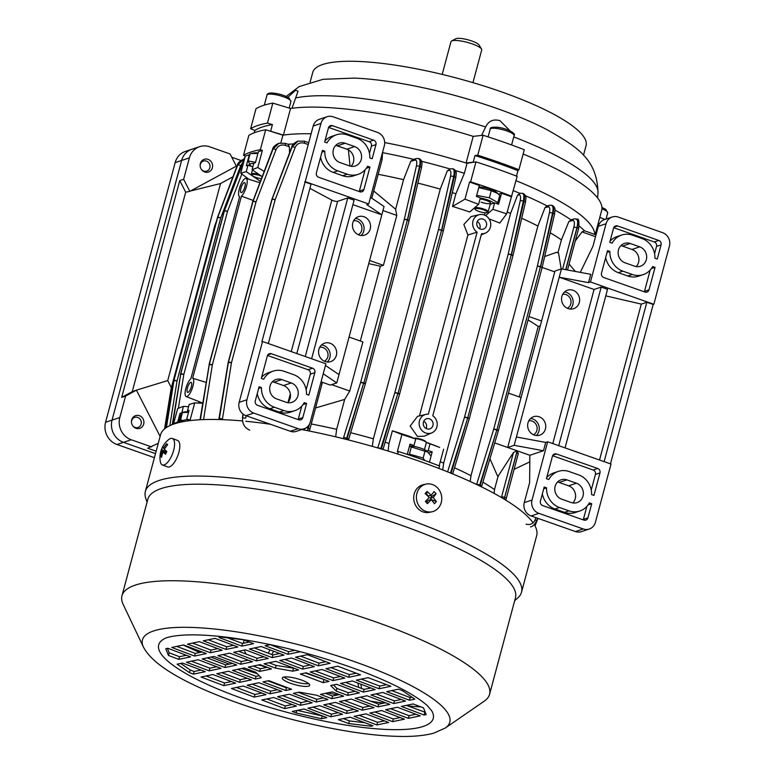 <?xml version="1.0" encoding="UTF-8"?>
<svg xmlns="http://www.w3.org/2000/svg" width="775" height="775" viewBox="0 0 775 775"><rect width="100%" height="100%" fill="white"/><g stroke="black" fill="none" stroke-linecap="round" stroke-linejoin="round"><path stroke-width="1.16" d="M484.104 212.67A6.365 1.434 -165 0 0 487.078 212.553A6.365 1.434 -165 0 0 485.073 210.471A6.365 1.434 -165 0 0 478.252 208.582A6.365 1.434 -165 0 0 475.114 209.347A6.365 1.434 -165 0 0 484.104 212.67M475.114 209.347L474.62 208.533A7.072 1.589 15 0 1 474.523 208.126A7.072 1.589 15 0 1 478.107 207.69A7.072 1.589 15 0 1 485.043 209.512A7.072 1.589 15 0 1 488.192 211.788A7.072 1.589 15 0 1 487.911 212.098L487.078 212.553M187.434 388.004A5.309 1.666 -70.6 0 0 187.618 392.353A5.309 1.666 -70.6 0 0 191.318 386.706A5.309 1.666 -70.6 0 0 191.134 382.346A5.309 1.666 -70.6 0 0 187.434 388.004M240.947 188.257A5.309 1.666 -70.6 0 0 241.132 192.617A5.309 1.666 -70.6 0 0 244.842 186.969A5.309 1.666 -70.6 0 0 244.658 182.609A5.309 1.666 -70.6 0 0 240.947 188.257M423.431 422.162A5.309 4.892 71.6 0 0 429.863 428.866A5.309 4.892 71.6 0 0 431.549 420.157A5.309 4.892 71.6 0 0 423.431 422.162M426.143 428.517A5.309 4.892 71.6 0 0 423.741 421.309M476.954 222.425A5.309 4.892 71.6 0 0 483.377 229.129A5.309 4.892 71.6 0 0 485.063 220.42A5.309 4.892 71.6 0 0 476.954 222.425M479.667 228.78A5.309 4.892 71.6 0 0 477.264 221.572M253.173 200.434L241.432 196.162A9.726 3.052 -70.6 0 0 246.498 186.291A9.726 3.052 -70.6 0 0 246.092 178.424A9.726 3.052 -70.6 0 0 240.027 186.572A9.726 3.052 -70.6 0 0 239.62 196.773L190.844 378.801A9.726 3.052 -70.6 0 0 185.806 388.575A9.726 3.052 -70.6 0 0 186.116 396.519A9.726 3.052 -70.6 0 0 186.92 396.509A9.726 3.052 -70.6 0 0 192.597 387.345A9.726 3.052 -70.6 0 0 192.655 378.2L206.131 382.424M425.727 432.993A9.726 8.971 71.6 0 0 431.956 432.789A9.726 8.971 71.6 0 0 437.226 424.787A9.726 8.971 71.6 0 0 432.77 415.758L481.546 233.73A9.726 8.971 71.6 0 0 485.479 233.052A9.726 8.971 71.6 0 0 490.217 221.253A9.726 8.971 71.6 0 0 479.347 214.665A9.726 8.971 71.6 0 0 472.731 222.338A9.726 8.971 71.6 0 0 477.109 232.171L428.333 414.199A9.726 8.971 71.6 0 0 425.824 414.402A9.726 8.971 71.6 0 0 419.13 423.315A9.726 8.971 71.6 0 0 425.727 432.993M425.824 414.402L417.512 416.359L410.188 426.008L417.434 436.412L424.109 436.228L431.956 432.789M567.358 308.256A7.43 6.849 71.6 0 0 570.778 303.926A7.43 6.849 71.6 0 0 562.698 294.306M533.462 434.765A7.43 6.849 71.6 0 0 536.881 430.425A7.43 6.849 71.6 0 0 528.812 420.806M324.376 361.228A7.43 6.849 71.6 0 0 327.796 356.897A7.43 6.849 71.6 0 0 319.726 347.278M358.273 234.728A7.43 6.849 71.6 0 0 361.692 230.388A7.43 6.849 71.6 0 0 353.623 220.768M171.246 425L171.246 425.01A190.999 42.945 15 0 1 178.424 421.745A190.999 42.945 15 0 1 188.093 419.372L187.676 420.912M504.292 499.226L504.816 497.472A2.48 0.552 15 0 1 506.298 498.412L518.378 453.336L518.058 454.121L517.303 450.866L529.868 455.283L507.693 447.485L514.174 445.325L543.478 450.75L545.707 442.418L547.654 441.779L611.01 464.06L595.394 522.311A10.608 9.784 71.6 0 1 589.252 529.034A10.608 9.784 71.6 0 1 583.217 528.957L538.867 513.36L531.098 515.956A10.608 9.784 -108.4 0 1 524.268 502.626L532.038 500.03L547.654 441.779M554.745 271.88L542.132 267.433M541.589 320.986L528.976 316.549M521.071 397.546L508.468 393.119M494.712 442.922L517.148 450.808L513.486 452.474L498.073 476.257L494.508 489.577A167.119 37.578 -165 0 0 482.883 482.195M528.066 319.949A167.119 37.578 15 0 1 538.218 326.449L519.327 396.936M538.218 326.449L540.272 325.897M544.68 256.525L556.537 252.321L558.542 253.028L561.178 268.983M562.621 269.109L573.829 227.278C574.856 222.716 574.44 220.458 572.599 220.507L568.869 221.514L561.41 239.901L557.942 252.815M561.41 239.901A167.119 37.578 -165 0 0 550.221 232.781M368.735 263.645A167.119 37.578 15 0 1 380.37 266.222L360.327 341.01M331.613 384.652L349.738 391.026L344.672 399.425L336.66 429.34A167.119 37.578 -165 0 0 311.269 423.983M344.672 399.425L315.561 407.96M290.334 393.874L288.067 402.312M321.79 384.323L322.168 382.23M262.212 176.642L252.078 169.706L253.812 163.225L255.44 162.692L258.375 151.706L262.376 150.369L260.342 149.73L265.699 129.754A190.999 42.945 15 0 0 248.852 135.373L243.495 155.349L245.317 156.066L240.715 173.203L248.969 179.325M262.376 150.369L257.784 167.516L264.178 171.459M265.699 129.754L282.904 135.179L280.85 142.842M240.715 173.203L246.247 171.653L247.99 165.172L252.834 166.877M246.247 171.653L260.419 181.35M247.99 165.172L246.363 165.714L249.308 154.729L249.782 154.893M252.078 169.706L257.784 167.516M475.966 161.878L470.619 181.854L469.563 182.018L464.971 199.165L452.493 206.421L455.884 193.769L464.37 173.29L467.044 163.302L475.966 161.878A190.999 42.945 15 0 1 517.148 176.361L506.685 213.842L499.778 223.055A167.119 37.578 15 0 0 489.093 218.908M490.197 204.319L494.605 202.847L492.871 209.328L506.685 213.842M485.102 212.767L484.482 215.062M485.605 215.595L492.871 209.328M464.971 199.165L478.611 204.319L480.345 197.838L476.392 196.443L479.338 185.458L469.563 182.018M478.611 204.319L469.708 211.992A167.119 37.578 15 0 0 452.493 206.421M498.635 194.215L501.512 193.256L498.567 204.242L494.605 202.847M455.884 193.769A167.119 37.578 -165 0 0 452.29 192.665M464.37 173.29A173.309 38.973 -165 0 0 455.623 170.616M467.044 163.302A173.309 38.973 -165 0 0 384.691 142.581A173.309 38.973 15 0 1 466.085 163.002L473.205 162.188L474.998 155.533L477.749 155.223A190.999 42.945 15 0 1 518.93 169.706L517.942 170.645L516.479 176.099M272.829 103.123A190.999 42.945 -165 0 0 255.983 108.742L250.635 128.718A190.999 42.945 15 0 1 267.482 123.099L272.829 103.123L290.548 108.471L283.418 135.102A173.309 38.973 15 0 1 311.114 133.804A173.309 38.973 -165 0 0 282.904 135.179M293.657 143.917A173.309 38.973 -165 0 0 288.029 144.276M413.598 159.35A173.309 38.973 -165 0 0 382.656 152.685M449.965 168.95A173.309 38.973 -165 0 0 421.794 161.345M202.711 403.291L194.719 402.874L190.127 420.021L188.093 419.372M199.127 401.634L198.739 403.077M438.892 468.42L439.551 465.988A190.999 42.945 15 0 0 398.369 451.496L397.313 451.67L401.905 434.523L392.373 430.793L388.982 443.445A167.119 37.578 -165 0 0 385.146 442.263M398.369 451.496L397.691 454.005M412.174 446.119L413.986 445.509L415.72 439.028L409.588 436.373A167.119 37.578 -165 0 0 392.373 430.793M426.182 442.399L439.657 447.427A167.119 37.578 -165 0 0 426.066 442.196M521.585 193.314C523.784 193.149 524.375 195.736 523.357 201.074L511.287 254.607A2.48 0.785 -167.3 0 0 508.148 254.355L520.219 200.832C520.984 196.734 520.509 194.738 518.785 194.854L517.555 195.184L510.589 213.435L443.688 463.111A167.119 37.578 -165 0 0 440.268 461.697M510.589 213.435A167.119 37.578 -165 0 0 507.17 212.021M479.347 214.665L471.026 216.622L463.857 224.498L467.926 234.99L419.449 415.904M443.688 463.111L442.699 469.892M388.982 443.445L388.12 451.021M595.52 236.714L582.025 231.89L575.283 240.996M582.025 231.89L584.495 230.843M584.379 230.727A173.309 38.973 -165 0 0 579.148 225.961M519.889 193.372A173.309 38.973 -165 0 0 513.321 190.66M517.555 195.184L520.316 193.256A2.48 2.248 74.9 0 0 518.785 194.854M451.932 168.824C454.121 168.65 454.702 171.227 453.685 176.574L441.605 230.097A2.48 0.785 -167.3 0 0 438.456 229.846L450.537 176.322C451.312 172.224 450.847 170.238 449.122 170.355L447.291 170.858L440.268 189.129A167.119 37.578 -165 0 0 417.861 183.113M447.291 170.858L450.653 168.766A2.48 2.248 74.7 0 0 449.122 170.355M440.268 189.129L373.376 438.805A167.119 37.578 -165 0 0 350.668 432.712M373.376 438.805L372.291 446.361M550.851 205.336C553.021 205.152 553.592 207.739 552.575 213.077L540.466 266.59A2.48 0.794 -167.3 0 0 537.317 266.348L549.417 212.834C550.202 208.737 549.737 206.751 548.041 206.877L544.98 207.729L537.898 226.029A167.119 37.578 -165 0 0 521.711 218.259M544.98 207.729L546.569 206.111L549.562 205.278A2.48 2.257 74.4 0 0 548.041 206.877M547.169 205.947A173.309 38.973 -165 0 0 525.615 195.813M537.898 226.029L470.997 475.705A167.119 37.578 -165 0 0 454.508 467.8M470.997 475.705L470.192 481.498M289.521 152.956L289.375 146.737L285.229 145.322C281.005 144.295 277.944 145.739 276.026 149.662L255.992 201.975A2.48 0.63 -159 0 0 253.028 201.287L273.062 148.974L278.923 143.268L285.026 143.327A2.48 0.688 -71.2 0 1 285.2 143.307L288.193 144.324L289.375 146.737M417.851 158.565C420.011 158.371 420.573 160.948 419.546 166.296L407.418 219.8A2.48 0.794 -167.2 0 0 404.269 219.557L416.398 166.044C417.173 161.956 416.727 159.97 415.042 160.105L410.75 161.316L403.562 179.664A167.119 37.578 -165 0 0 378.171 174.317M410.75 161.316L412.775 159.582L416.553 158.507A2.48 2.257 74.1 0 0 415.042 160.105M373.705 190.96L395.628 209.26L396.79 215.421L382.966 210.548M403.562 179.664L395.628 209.26M336.66 429.34L335.662 436.829M568.869 221.514L571.311 220.081M570.884 219.79A173.309 38.973 -165 0 0 555.074 210.141M498.073 476.257A167.119 37.578 -165 0 0 497.434 475.811L489.945 458.722M494.508 489.577L494.062 493.355M350.019 166.073L348.382 149.866M594.803 234.457A173.309 38.973 -165 0 0 515.995 180.682A173.309 38.973 15 0 1 594.803 234.457M349.07 337.057L362.903 341.92L349.738 391.026M369.578 260.487L383.412 265.35L396.79 215.421M380.37 266.222L383.412 265.35M307.646 430.697L309.506 424.09M309.167 424.69L307.462 430.658M517.148 450.808L504.147 499.139M530.807 526.758L530.507 526.864C532.386 526.787 534.372 524.849 536.465 521.042L537.54 518.223M479.919 486.08L496.833 430.009L479.425 485.847M451.098 473.263L467.693 418.025L450.488 473.012M381.358 448.987L397.827 393.458L380.719 448.802M346.812 439.551L363.649 383.16L346.28 439.415M249.734 430.135C244.542 427.8 242.168 423.712 242.614 417.89L243.205 414.179M228.218 362.555A2.48 0.552 15 0 1 228.189 362.409A2.48 2.48 0 0 0 228.131 362.652L219.025 419.546M219.228 419.556L228.363 362.497L231.473 362.7L222.357 419.653M565.847 269.7L577.075 227.821C578.45 221.892 578.121 219.015 576.087 219.209M575.399 218.967C577.753 218.889 578.257 221.824 576.91 227.773L577.075 227.821A2.48 0.552 15 0 1 578.557 228.77C579.371 221.524 578.809 218.327 576.881 219.17L576.271 218.957M242.546 162.905L240.715 165.676L220.691 217.978A2.48 0.63 -159 0 0 217.717 217.291L237.741 164.978L243.602 159.272L237.537 165.056L217.659 217.31A2.48 0.639 -159.2 0 0 217.484 217.446A2.48 0.639 -159.2 0 0 217.484 217.591M243.457 159.321L243.311 159.369C239.553 161.268 237.567 163.215 237.363 165.191L217.484 217.446A2.48 2.48 0 0 0 217.407 217.688L173.765 380.564A2.48 0.552 -165 0 0 173.803 380.709M245.055 157.015L224.45 210.819L244.832 157.858M278.748 143.327L272.81 149.062L252.96 201.306A2.48 0.649 -159.2 0 0 252.786 201.452A2.48 0.649 -159.2 0 0 252.786 201.597M297.862 141.176L291.952 146.901L272.083 199.156L292.156 146.833L298.007 141.118L304.1 141.186A2.48 0.707 108.9 0 1 304.275 141.166A2.48 0.707 108.9 0 1 304.313 143.181C300.109 142.154 297.048 143.598 295.13 147.521L275.115 199.824L231.473 362.7A2.48 0.552 15 0 0 228.422 362.245L272.064 199.369L228.422 362.245A2.48 2.286 71.6 0 0 228.363 362.497L228.305 362.516A2.48 2.286 71.6 0 1 228.363 362.264A2.48 0.552 15 0 0 228.189 362.409L271.831 199.533A2.48 0.552 15 0 1 272.006 199.388A2.48 2.286 71.6 0 1 272.083 199.156A2.48 0.639 -159.2 0 0 271.909 199.291A2.48 0.639 -159.2 0 0 271.909 199.437M408.851 221.166A2.48 0.552 -165 0 0 408.987 221.04A2.48 0.794 -166.8 0 0 409.006 220.962A2.48 0.794 -166.8 0 0 407.563 219.848L420.06 166.47C421.135 161.152 420.728 158.623 418.839 158.904M418.713 158.546L419.624 158.865C421.164 159.931 421.968 161.287 422.046 162.944L421.503 167.584A2.48 0.794 -166.8 0 0 420.06 166.47L419.546 166.296A2.48 0.794 -167.2 0 0 416.398 166.044M418.752 158.555L416.553 158.507M452.803 168.805L453.918 169.202C455.468 170.287 456.262 171.643 456.301 173.271L455.748 177.901A2.48 0.794 -166.8 0 0 454.305 176.787C455.39 171.469 455.002 168.96 453.142 169.25M525.266 202.604A2.48 0.794 -166.8 0 0 525.421 202.401L512.914 255.779A2.48 0.794 -166.8 0 0 512.914 255.779A2.48 0.794 -166.8 0 0 511.471 254.665L523.977 201.297C525.062 195.978 524.665 193.459 522.796 193.74M522.466 193.304L523.571 193.702C525.121 194.777 525.915 196.143 525.973 197.79L525.421 202.401A2.48 0.794 -166.8 0 0 523.977 201.297L523.357 201.074A2.48 0.785 -167.3 0 0 520.219 200.832M522.505 193.324L520.316 193.256M541.89 267.956A2.48 0.552 -165 0 0 542.035 267.83A2.48 0.794 -166.9 0 0 542.054 267.753A2.48 0.794 -166.9 0 0 540.611 266.639L553.079 213.261C554.154 207.932 553.738 205.404 551.839 205.685M551.713 205.327L552.633 205.646C554.164 206.683 554.977 208.049 555.055 209.754L554.522 214.365A2.48 0.794 -166.9 0 0 553.079 213.261L552.575 213.077A2.48 0.794 -167.3 0 0 549.417 212.834M551.752 205.336L549.562 205.278M477.109 232.171L467.926 234.99M241.432 196.162L192.655 378.2M443.62 449.2L439.163 465.833M429.98 444.046L428.236 450.527L426.812 451.002M428.924 453.007L432.198 451.922L429.457 462.171M407.272 454.402L410.023 444.123L413.986 445.509M432.198 451.922L428.236 450.527M401.905 434.523L415.72 439.028M173.6 423.692L177.659 408.561L183.355 406.371L188.577 406.71M181.854 412.93L183.355 406.371M194.719 402.874L189.187 404.424L187.453 410.905L188.8 411.38M187.453 410.905L189.071 410.363L186.581 419.653M177.698 421.997L180.003 413.395L181.369 413.869M181.621 412.852L180.003 413.395M470.619 181.854A190.999 42.945 15 0 1 511.8 196.337M243.495 155.349A190.999 42.945 15 0 1 260.342 149.73M501.512 193.256L511.277 196.695M245.317 156.066L249.308 154.729M363.795 383.218L365.325 383.983A2.48 0.552 -165 0 0 365.345 383.916A2.48 0.552 -165 0 0 363.863 382.966L407.359 220.042L363.863 382.966A2.48 0.775 -70.6 0 1 363.795 383.218M343.248 438.66L360.627 382.433A2.48 0.552 -165 0 1 363.717 382.918A2.48 0.775 -70.6 0 1 363.649 383.16L360.627 382.433L404.269 219.557A2.48 0.552 -165 0 1 407.359 220.042A2.48 0.775 -70.6 0 0 407.418 219.8L407.563 219.848A2.48 0.775 -70.6 0 1 407.505 220.09A2.48 0.552 -165 0 1 408.987 221.04A2.48 2.48 0 0 0 409.006 220.962L421.503 167.584A2.48 0.794 -166.8 0 1 421.338 167.787M443.067 231.473A2.48 0.552 -165 0 0 443.203 231.347A2.48 2.48 0 0 0 443.222 231.27A2.48 0.794 -166.8 0 0 443.222 231.27A2.48 0.794 -166.8 0 0 441.779 230.156L454.305 176.787L453.685 176.574A2.48 0.785 -167.3 0 0 450.537 176.322M398.011 393.516L399.542 394.291A2.48 0.552 -165 0 0 399.561 394.213A2.48 0.552 -165 0 0 398.079 393.274L441.537 230.34L398.079 393.274A2.48 0.775 -70.6 0 1 398.011 393.516M397.827 393.458L394.814 392.722L438.456 229.846A2.48 0.552 -165 0 1 441.537 230.34A2.48 0.775 -70.6 0 0 441.605 230.097L441.779 230.156A2.48 0.775 -70.6 0 1 441.721 230.398A2.48 0.552 -165 0 1 443.203 231.347L399.561 394.213A2.48 2.48 0 0 1 399.542 394.291L383.034 449.297L377.861 447.572L394.814 392.722A2.48 0.552 -165 0 1 397.895 393.216A2.48 0.775 -70.6 0 1 397.827 393.458M467.693 418.025L469.233 418.8A2.48 0.552 -165 0 0 469.253 418.733A2.48 0.552 -165 0 0 467.761 417.783L511.229 254.849L467.761 417.783A2.48 0.775 -70.6 0 1 467.693 418.025M447.611 471.839L464.506 417.231A2.48 0.552 -165 0 1 467.587 417.725A2.48 0.775 -70.6 0 1 467.519 417.967L464.506 417.231L508.148 254.355A2.48 0.552 -165 0 1 511.229 254.849A2.48 0.775 -70.6 0 0 511.287 254.607L511.471 254.665A2.48 0.775 -70.6 0 1 511.403 254.907A2.48 0.552 -165 0 1 512.895 255.857A2.48 2.48 0 0 0 512.914 255.779M496.833 430.009L498.373 430.774A2.48 0.552 -165 0 0 498.393 430.706A2.48 0.552 -165 0 0 496.911 429.757L540.408 266.832L496.911 429.757A2.48 0.775 -70.6 0 1 496.833 430.009M476.606 484.491L493.675 429.224A2.48 0.552 -165 0 1 496.765 429.708A2.48 0.775 -70.6 0 1 496.688 429.951L493.675 429.224L537.317 266.348A2.48 0.552 -165 0 1 540.408 266.832A2.48 0.775 -70.6 0 0 540.466 266.59L540.611 266.639A2.48 0.775 -70.6 0 1 540.553 266.881A2.48 0.552 -165 0 1 542.035 267.83A2.48 2.48 0 0 0 542.054 267.753L554.522 214.365A2.48 0.794 -166.9 0 1 554.357 214.568M272.141 199.136A2.48 0.63 20.9 0 1 275.115 199.824A2.48 0.552 15 0 0 272.064 199.369A2.48 2.286 71.6 0 1 272.141 199.136M200.415 419.74L209.26 364.647L212.35 364.851L203.554 419.595M276.026 149.662A2.48 0.63 -159 0 0 273.062 148.974L272.81 149.062A2.48 0.649 -159.2 0 0 272.635 149.207L252.786 201.452A2.48 2.48 0 0 0 252.708 201.694A2.48 0.552 -165 0 1 252.883 201.548A2.48 2.286 -108.4 0 1 252.96 201.306L253.028 201.287A2.48 2.286 -108.4 0 0 252.95 201.529A2.48 0.552 -165 0 1 255.992 201.975L212.35 364.851A2.48 0.552 -165 0 0 209.308 364.405L252.95 201.529L209.308 364.405A2.48 2.286 -108.4 0 0 209.26 364.647L200.018 419.759M172.321 424.361L180.682 374.18L172.486 424.274M172.728 424.138L180.749 374.16L183.84 374.354L178.395 408.26M244.667 158.458A2.48 0.63 21 0 0 244.571 158.487L244.309 158.575A2.48 0.649 -159.2 0 0 244.135 158.71L224.275 210.955A2.48 2.48 0 0 0 224.198 211.197A2.48 0.552 15 0 1 224.372 211.062L180.73 373.938L224.372 211.062A2.48 2.286 71.6 0 1 224.45 210.819A2.48 0.649 -159.2 0 0 224.275 210.955A2.48 0.649 -159.2 0 0 224.285 211.1M241.829 174.026L227.482 211.478A2.48 0.552 15 0 0 224.45 211.032A2.48 2.286 71.6 0 1 224.527 210.8A2.48 0.63 21 0 1 227.482 211.478L183.84 374.354A2.48 0.552 15 0 0 180.807 373.908A2.48 2.286 71.6 0 0 180.749 374.16L180.682 374.18A2.48 2.286 71.6 0 1 180.73 373.938A2.48 0.552 15 0 0 180.556 374.073A2.48 2.48 0 0 0 180.507 374.315M166.412 427.519L173.949 380.651L177.049 380.854L169.851 425.63M217.407 217.688A2.48 0.552 -165 0 1 217.581 217.542A2.48 2.286 -108.4 0 1 217.659 217.31L217.717 217.291A2.48 2.286 -108.4 0 0 217.639 217.523A2.48 0.552 -165 0 1 220.691 217.978L177.049 380.854A2.48 0.552 -165 0 0 173.997 380.399A2.48 2.286 -108.4 0 0 173.949 380.651L173.716 380.806A2.48 2.48 0 0 1 173.765 380.564A2.48 0.552 -165 0 1 173.939 380.418L217.639 217.523L173.939 380.418A2.48 2.286 -108.4 0 0 173.891 380.67L166.218 427.655M164.562 428.895L171.101 388.759L164.736 428.749M164.862 428.643L171.314 388.614L172.447 388.537M216.177 222.299L215.043 225.263A2.48 0.639 -159.2 0 0 214.869 225.399A2.48 0.639 -159.2 0 0 214.869 225.544M216.458 221.224L214.869 225.399A2.48 2.48 0 0 0 214.791 225.641A2.48 0.552 15 0 1 214.966 225.496L171.323 388.372L214.966 225.496A2.48 2.286 71.6 0 1 215.043 225.263L215.092 225.244A2.48 0.63 20.9 0 1 215.392 225.205M498.432 476.16L497.434 475.811M514.096 469.34L529.809 461.861M575.428 271.473L569.092 264.081M480.035 198.991A7.072 1.589 15 0 1 486.274 200.444A7.072 1.589 15 0 1 490.11 202.372A7.072 1.589 15 0 1 488.424 203.689A7.072 1.589 15 0 1 481.091 202.168M480.306 198.013A11.053 2.49 15 0 1 487.727 199.96A11.053 2.49 15 0 1 493.859 203.098M496.639 203.563L497.86 202.575L489.383 197.799L476.954 195.436M478.94 186.92A11.053 2.49 15 0 1 490.585 189.303A11.053 2.49 15 0 1 496.581 192.316L499.768 195.445L497.86 202.575M478.756 187.589L491.302 190.669L498.054 193.663M491.302 190.669L489.383 197.799M510.144 130.888L499.972 120.677C493.346 118.827 488.57 120.919 485.634 126.984L481.556 135.422M286.198 96.429L299.208 86.567L323.175 79.282L354.427 78.101A141.476 31.814 15 0 1 496.765 108.422A141.476 31.814 15 0 1 547.121 129.735C576.455 146.678 597.128 158.352 598 192.898L597.583 197.935M310.145 82.121L312.732 72.453A141.476 31.814 15 0 1 501.231 91.779A141.476 31.814 15 0 1 586.055 145.681L583.459 155.358M283.418 135.102L270.64 131.246A186.039 41.831 -165 0 0 270.504 131.266M604.868 219.461L599.802 217.378M267.482 123.099L272.422 124.591L270.64 131.246M254.239 132.767L254.859 130.452L250.635 128.718M518.93 169.706L524.288 149.73A190.999 42.945 -165 0 0 483.106 135.247L477.749 155.223M483.106 135.247L473.215 136.371L466.085 163.002M291.991 108.267L298.017 91.227L295.711 90.181L287.883 97.272M523.135 154.041A173.309 38.973 15 0 1 601.642 210.519L595.19 234.593M290.548 108.471A173.309 38.973 15 0 1 473.215 136.371M517.942 170.645A186.039 41.831 -165 0 0 474.998 155.533M272.422 124.591A186.039 41.831 -165 0 0 254.859 130.452M132.254 391.627L121.675 397.401L179.761 180.604L185.69 192.181L132.254 391.627L136.565 390.096L125.56 396.103L119.815 417.531A17.689 16.314 71.6 0 0 131.198 439.754L123.428 442.341L155.494 453.627L123.428 442.341A17.689 16.314 -108.4 0 1 112.046 420.127L181.621 160.473A17.689 16.314 -108.4 0 1 191.861 149.265L185.38 151.425A17.689 16.314 71.6 0 0 175.14 162.634L105.565 422.288A17.689 16.314 71.6 0 0 116.948 444.501L154.409 457.676M261.679 176.274A6.365 1.434 -165 0 0 254.772 174.453A6.365 1.434 -165 0 0 251.923 175.247A6.365 1.434 -165 0 0 252.573 175.857A6.365 1.434 -165 0 0 261.456 178.628M251.923 175.247L251.429 174.443A7.072 1.589 15 0 1 251.342 174.036A7.072 1.589 15 0 1 258.995 174.443M162.372 464.952L167.623 466.928A14.144 5.561 -69.3 0 0 177.243 457.085A14.144 5.561 -69.3 0 0 178.618 441.198A14.144 5.561 -69.3 0 0 177.611 440.452L172.36 438.476A14.144 5.561 -69.3 0 0 168.698 439.561A22.988 22.988 0 0 0 160.338 461.716A14.144 5.561 -69.3 0 0 161.365 464.215A14.144 5.561 -69.3 0 0 162.372 464.952A14.144 5.561 -69.3 0 0 171.362 456.504A14.144 5.561 -69.3 0 0 173.377 439.222A14.144 5.561 -69.3 0 0 172.36 438.476M162.847 446.739A22.494 21.903 -125.2 0 0 162.14 448.086A22.494 21.903 -125.2 0 0 161.529 449.49A22.94 4.582 25.7 0 0 162.169 451.021A22.94 20.586 140.2 0 0 160.745 456.262A22.494 8.312 -3.9 0 0 161.626 457.318A22.94 20.586 -39.8 0 1 163.05 452.067A22.94 4.582 25.7 0 0 165.54 454.295A22.494 13.059 -56 0 1 166.17 452.92A22.494 13.059 -56 0 1 166.858 451.544A22.94 4.582 -154.3 0 1 164.368 449.326A22.94 20.586 -39.8 0 1 167.652 444.772A22.494 0.533 -127.1 0 0 166.77 443.717A22.94 20.586 140.2 0 0 163.496 448.27A22.94 4.582 -154.3 0 1 162.847 446.739M166.034 453.201L163.05 452.067M161.839 456.078L160.745 456.262M166.334 452.581L162.169 451.021M166.596 452.058L161.529 449.49M164.717 448.725L163.496 448.27M167.594 444.831L166.77 443.717M530.623 418.471A9.726 8.971 -108.4 0 1 532.677 418.936A9.726 8.971 -108.4 0 1 539.032 426.327A9.726 8.971 -108.4 0 1 536.31 435.54M534.256 435.085A9.726 8.971 71.6 0 0 539.778 435.153A9.726 8.971 71.6 0 0 545.745 426.047A9.726 8.971 71.6 0 0 539.158 416.776A9.726 8.971 71.6 0 0 533.626 416.698A9.726 8.971 71.6 0 0 527.659 425.814A9.726 8.971 71.6 0 0 534.256 435.085M564.51 291.972A9.726 8.971 -108.4 0 1 566.573 292.437A9.726 8.971 -108.4 0 1 572.928 299.828A9.726 8.971 -108.4 0 1 570.206 309.041M568.143 308.586A9.726 8.971 71.6 0 0 573.674 308.653A9.726 8.971 71.6 0 0 579.642 299.547A9.726 8.971 71.6 0 0 573.054 290.276A9.726 8.971 71.6 0 0 567.523 290.199A9.726 8.971 71.6 0 0 561.555 299.305A9.726 8.971 71.6 0 0 568.143 308.586M524.268 502.626L529.616 482.651L529.868 455.283L543.478 450.75M589.252 529.034L581.482 531.631A10.608 9.784 -108.4 0 1 575.447 531.553L531.098 515.956M572.861 502.936A10.259 9.465 71.6 0 0 568.637 485.809L559.133 482.467A10.259 9.465 71.6 0 0 557.506 482.06M565.043 447.892L607.532 289.317L601.197 287.089L594.067 289.463L559.221 277.208L588.525 282.633L590.463 281.984L653.829 304.265L669.435 246.014A10.608 9.784 71.6 0 0 662.606 232.684L618.256 217.078A10.608 9.784 71.6 0 0 612.221 217A10.608 9.784 71.6 0 0 606.079 223.723L598.3 226.319A10.608 9.784 -108.4 0 1 604.452 219.596L612.221 217M653.829 304.265L653.18 304.488L610.467 463.867M590.463 281.984L606.079 223.723M580.291 272.374L592.952 246.295L598.3 226.319M588.525 282.633L590.753 274.311L561.449 268.886L554.968 271.047L507.693 447.485M514.174 445.325L561.449 268.886M516.402 437.003L545.707 442.418M620.843 245.694A10.259 9.465 -108.4 0 1 622.461 246.111L631.964 249.453A10.259 9.465 -108.4 0 1 636.197 266.581M604.132 461.638L646.844 302.26L653.18 304.488M646.844 302.26L641.293 304.11L599.521 460.021M641.293 304.11L605.779 295.856M601.197 287.089L558.707 445.664M594.067 289.463L552.778 443.581M630.24 243.515A10.259 9.465 71.6 0 0 624.408 243.437A10.259 9.465 71.6 0 0 618.111 253.047A10.259 9.465 71.6 0 0 625.067 262.822L634.57 266.164A10.259 9.465 71.6 0 0 640.402 266.242A10.259 9.465 71.6 0 0 646.689 256.641A10.259 9.465 71.6 0 0 639.743 246.857L630.24 243.515L622.461 246.111M561.73 499.187A10.259 9.465 -108.4 0 1 554.784 489.403A10.259 9.465 -108.4 0 1 561.071 479.802A10.259 9.465 -108.4 0 1 566.903 479.87L576.406 483.213A10.259 9.465 -108.4 0 1 583.362 492.997A10.259 9.465 -108.4 0 1 577.065 502.597A10.259 9.465 -108.4 0 1 571.233 502.529L561.73 499.187M532.038 500.03A10.608 9.784 71.6 0 0 538.867 513.36M603.783 277.557L644.965 292.049A3.536 3.265 71.6 0 0 649.024 289.831L655.049 267.356L652.686 266.532A19.104 17.622 -108.4 0 1 643.202 274.631A19.104 17.622 -108.4 0 1 632.342 274.486L622.838 271.143A19.104 17.622 -108.4 0 1 609.896 251.478L607.532 250.645L601.507 273.12A3.536 3.265 71.6 0 0 603.783 277.557M641.971 238.535A19.104 17.622 -108.4 0 1 654.914 258.201L657.278 259.034L661.065 244.89A3.536 3.265 71.6 0 0 658.789 240.444L617.607 225.961A3.536 3.265 71.6 0 0 613.548 228.179L609.76 242.323L612.124 243.156A19.104 17.622 -108.4 0 1 621.608 235.057A19.104 17.622 -108.4 0 1 632.468 235.193L641.971 238.535M597.69 468.478A3.536 3.265 -108.4 0 1 599.966 472.924L593.95 495.399L591.577 494.566A19.104 17.622 71.6 0 0 578.644 474.891L569.141 471.549A19.104 17.622 71.6 0 0 558.271 471.413A19.104 17.622 71.6 0 0 548.797 479.512L546.423 478.679L552.449 456.213A3.536 3.265 -108.4 0 1 556.508 453.995L597.69 468.478L593.156 469.999A3.536 3.265 -108.4 0 1 595.433 474.436L591.248 490.052M589.349 502.888L591.712 503.721L587.925 517.865A3.536 3.265 -108.4 0 1 583.866 520.083L542.684 505.6A3.536 3.265 -108.4 0 1 540.408 501.154L544.195 487L546.559 487.833A19.104 17.622 71.6 0 0 559.502 507.509L569.005 510.851A19.104 17.622 71.6 0 0 579.865 510.987A19.104 17.622 71.6 0 0 589.349 502.888M542.364 493.859A19.104 17.622 71.6 0 0 554.968 509.02L564.471 512.362A19.104 17.622 71.6 0 0 575.331 512.498L579.865 510.987M586.869 506.404L583.391 519.376A3.536 3.265 -108.4 0 1 583.226 519.851M543.721 488.783L546.559 487.833M588.06 504.932L591.712 503.721M552.614 455.739L593.156 469.999M558.271 471.413L553.738 472.924A19.104 17.622 71.6 0 0 546.743 477.507M654.584 253.687L656.532 246.402A3.536 3.265 71.6 0 0 654.255 241.955L613.713 227.705M610.07 241.151A19.104 17.622 -108.4 0 1 617.074 236.569L621.608 235.057M644.325 291.817A3.536 3.265 71.6 0 0 644.49 291.342L650.196 270.049M643.202 274.631L638.668 276.142A19.104 17.622 -108.4 0 1 627.798 276.007L618.295 272.664A19.104 17.622 -108.4 0 1 605.692 257.503M651.397 268.576L655.049 267.356M607.048 252.427L609.896 251.478M251.856 166.538A11.053 2.49 15 0 1 250.451 165.55A11.053 2.49 15 0 1 250.596 163.728A11.053 2.49 15 0 1 253.745 163.506M255.537 162.333L248.165 160.948L250.025 164.707M248.165 160.948L250.073 153.818L253.822 152.975A11.053 2.49 15 0 1 258.036 152.985M251.168 153.557L257.91 153.46M424.69 460.437L423.15 458.025L409.433 454.121L408.115 454.683M409.539 445.916A11.053 2.49 15 0 1 423.625 449.248A11.053 2.49 15 0 1 427.18 451.312L430.387 455.312M409.423 446.352L428.197 452.242M411.341 446.991L409.433 454.121M425.058 450.895L423.15 458.025M421.019 706.926A187.463 42.15 15 0 1 407.815 705.938M383.732 703.138A187.463 42.15 15 0 1 370.712 701.181M337.551 694.972A187.463 42.15 15 0 1 327.767 692.84M257.126 673.64A187.463 42.15 15 0 1 241.655 668.496M229.303 664.107A187.463 42.15 15 0 1 222.59 661.608A187.463 42.15 15 0 1 210.945 657.074M147.047 502.239L145.69 498.063A194.709 43.788 15 0 1 145.361 491.437A194.709 43.788 15 0 1 420.118 523.629A194.709 43.788 15 0 1 521.517 592.226A194.709 43.788 15 0 1 517.913 597.806L514.658 600.741M145.361 491.437L160.522 434.843A194.709 43.788 15 0 1 242.197 420.932M245.83 421.271A194.709 43.788 15 0 1 270.339 424.245M301.785 429.553A194.709 43.788 15 0 1 435.279 467.044A194.709 43.788 15 0 1 533.093 522.825M121.975 595.781L147.841 499.245A190.292 42.79 15 0 1 416.359 530.701A190.292 42.79 15 0 1 515.462 597.748L489.587 694.284A190.292 42.79 15 0 1 484.23 701.181L445.325 727.996A159.098 35.776 15 0 0 366.953 666.19A159.098 35.776 15 0 0 207.826 628.389A159.098 35.776 15 0 0 143.453 647.115L123.177 604.432A190.292 42.79 15 0 1 121.975 595.781A190.292 42.79 15 0 1 390.493 627.246A190.292 42.79 15 0 1 489.587 694.284M232.713 694.933A142.106 31.949 15 0 1 163.835 639.017C165.036 638.116 171.953 634.919 192.985 634.861C203.631 634.899 215.944 635.82 229.923 637.622C273.546 643.628 317.188 654.71 360.85 670.859C380.98 678.503 397.498 686.117 410.411 693.693C418.083 698.256 423.799 702.324 427.548 705.909L431.723 710.801A142.106 31.949 15 0 1 376.582 728.839A142.106 31.949 15 0 1 232.713 694.933M308.644 683.618A14.144 3.177 15 0 1 290.383 680.314A14.144 3.177 15 0 1 284.008 677.021M302.269 680.334A14.144 3.177 15 0 1 309.642 685.313A14.144 3.177 15 0 1 289.676 682.978A14.144 3.177 15 0 1 282.303 677.989A14.144 3.177 15 0 1 302.269 680.334M292.146 704.504L285.326 705.938L266.813 698.943M261.756 693.024L254.936 694.458L236.423 687.454M338.287 712.68L331.468 714.114L312.945 707.12M307.898 701.201L301.078 702.634L282.555 695.63M277.508 689.721L270.688 691.145L252.166 684.151M384.419 720.866L377.599 722.29L359.087 715.296M354.03 709.377L347.21 710.811L328.697 703.816M400.171 717.553L393.351 718.987L374.829 711.993M369.782 706.073L362.952 707.507L344.439 700.503M415.913 714.25L409.093 715.683L390.571 708.679M401.266 699.457L394.446 700.891L375.933 693.896M385.524 702.77L378.704 704.194L360.181 697.2M386.628 684.664L379.798 686.098L361.286 679.103M370.876 687.977L364.056 689.411L345.543 682.407M356.229 673.184L349.409 674.618L330.896 667.614M340.487 676.488L333.667 677.922L315.154 670.927M325.839 661.695L319.019 663.129L300.506 656.134M279.707 653.519L272.887 654.952L254.374 647.958M310.097 665.008L303.277 666.442L284.764 659.438M233.575 645.342L226.755 646.776L208.233 639.782M263.965 656.832L257.145 658.256L238.623 651.262M217.823 648.646L211.003 650.08L192.491 643.085M248.213 660.135L241.393 661.569L222.88 654.565M323.64 697.897L316.82 699.331L298.307 692.327M339.382 694.584L332.562 696.018L325.442 693.325M355.134 691.281L348.314 692.714L336.912 688.403L333.483 684.945M294.355 668.312L276.132 665.434L269.012 662.751M267.21 667.314L260.39 668.748L253.27 666.054M202.081 651.959L195.261 653.393L176.748 646.389M324.744 679.801L305.311 672.991M364.918 722.746L349.399 720.895L343.335 718.599M216.729 666.752L209.909 668.176L191.386 661.182M232.471 663.439L225.651 664.873L207.138 657.878M231.367 681.535L224.547 682.969L206.034 675.974M247.118 678.232L240.298 679.665L221.776 672.671M259.17 675.703L256.041 676.362L237.528 669.358M425.243 712.293L406.323 705.376M412.019 697.2L410.188 697.587L391.675 690.583M294.955 650.322L288.629 651.649L270.117 644.655M249.318 642.039L242.498 643.473L227.734 637.893M186.339 655.262L179.519 656.696L169.182 652.792L167.41 648.355M200.977 670.055L194.157 671.489L190.214 669.997L180.633 663.439M287.351 687.648L286.43 687.842L267.918 680.847M322.536 715.993L297.309 710.404M261.824 699.99L284.619 708.602L296.428 706.122L273.633 697.51L261.824 699.99M231.434 688.5L254.229 697.122L266.038 694.642L243.243 686.02L231.434 688.5M307.956 708.166L330.751 716.778L342.56 714.298L319.765 705.686L307.956 708.166M277.566 696.686L300.361 705.298L312.17 702.818L289.375 694.206L277.566 696.686M247.177 685.197L269.971 693.809L281.78 691.329L258.986 682.717L247.177 685.197M354.097 716.342L376.882 724.954L388.701 722.474L365.907 713.862L354.097 716.342M323.708 704.863L346.493 713.475L358.302 710.995L335.517 702.382L323.708 704.863M369.84 713.039L392.634 721.651L404.443 719.171L381.649 710.559L369.84 713.039M339.45 701.549L362.245 710.171L374.054 707.691L351.259 699.069L339.45 701.549M408.377 718.347L420.186 715.868L397.391 707.255L385.582 709.735L408.377 718.347L409.093 715.683M393.729 703.555L405.538 701.075L382.753 692.462L370.944 694.942L393.729 703.555L394.446 700.891M377.987 706.858L389.796 704.378L367.001 695.766L355.192 698.246L377.987 706.858L378.704 704.194M379.091 688.762L390.9 686.282L368.106 677.67L356.297 680.15L379.091 688.762L379.798 686.098M363.339 692.065L375.148 689.595L352.363 680.973L340.554 683.453L363.339 692.065L364.056 689.411M348.702 677.282L360.511 674.802L337.716 666.19L325.907 668.67L348.702 677.282L349.409 674.618M332.95 680.586L344.759 678.106L321.974 669.493L310.165 671.973L332.95 680.586L333.667 677.922M330.121 663.313L307.326 654.701L295.517 657.181L318.312 665.793L330.121 663.313M283.979 655.137L261.194 646.524L249.385 649.004L272.17 657.617L283.979 655.137M314.369 666.626L291.584 658.004L279.775 660.484L302.56 669.106L314.369 666.626M237.847 646.96L215.053 638.348L203.244 640.828L226.038 649.44L237.847 646.96M268.237 658.44L245.443 649.828L233.633 652.308L256.428 660.92L268.237 658.44M222.105 650.264L199.311 641.652L187.502 644.132L210.296 652.744L222.105 650.264M252.495 661.753L229.7 653.141L217.891 655.621L240.686 664.233L252.495 661.753M316.52 695.204L299.218 692.133L293.318 693.373L316.103 701.985L327.912 699.505L316.52 695.204M332.262 691.901L320.453 694.381L331.855 698.682L343.664 696.202L332.262 691.901M330.712 685.526L336.205 691.067L347.597 695.378L359.406 692.898L336.612 684.286L330.712 685.526M275.425 668.098L292.727 671.169L298.627 669.929L275.832 661.317L264.023 663.797L275.425 668.098L276.132 665.434M259.673 671.412L271.483 668.932L260.09 664.621L248.281 667.101L259.673 671.412L260.39 668.748M183.568 644.955L171.759 647.435L194.544 656.057L206.353 653.577L183.568 644.955M300.322 674.037L323.117 682.649L329.017 681.409L306.222 672.797L300.322 674.037M372.949 725.788L350.155 717.175L338.346 719.655L348.682 723.559L370.905 726.214L372.949 725.788M198.206 659.748L186.397 662.228L209.192 670.84L221.001 668.36L198.206 659.748M213.958 656.444L202.149 658.924L224.934 667.537L236.743 665.057L213.958 656.444M212.854 674.541L201.045 677.021L223.839 685.633L235.648 683.153L212.854 674.541M228.596 671.237L216.787 673.717L239.582 682.329L251.391 679.849L228.596 671.237M244.348 667.924L232.539 670.404L255.324 679.016L261.233 677.776L255.74 672.235L244.348 667.924M426.173 714.608L423.47 707.846L413.143 703.942L401.334 706.422L424.128 715.034L426.173 714.608M409.481 700.251L414.828 699.127L402.448 690.651L398.495 689.159L386.686 691.639L409.481 700.251L410.188 697.587M284.958 647.871L275.057 645.614M270.349 644.606L265.127 645.701L287.922 654.313L299.731 651.833L297.338 650.923M253.59 643.657L243.263 639.753L221.04 637.089L218.996 637.515L241.781 646.137L253.59 643.657M165.773 648.694L168.466 655.456L178.802 659.36L190.611 656.88L167.817 648.268L165.773 648.694M182.464 663.061L177.107 664.185L189.497 672.661L193.45 674.153L205.259 671.673L182.464 663.061M291.623 689.266L268.828 680.653L262.928 681.893L285.713 690.506L291.623 689.266M326.817 717.611L304.023 708.989L292.214 711.469L296.166 712.971L321.46 718.735L326.817 717.611M534.227 524.539A194.709 43.788 15 0 1 536.678 535.641L521.517 592.226M199.756 652.443A187.463 42.15 15 0 1 183.249 645.023M322.177 716.071L321.46 718.735M296.825 710.501L296.166 712.971M286.43 687.842L285.713 690.506M194.157 671.489L193.45 674.153M190.214 669.997L189.497 672.661M179.519 656.696L178.802 659.36M169.182 652.792L168.466 655.456M242.498 643.473L241.781 646.137M288.629 651.649L287.922 654.313M424.836 712.38L424.128 715.034M256.041 676.362L255.324 679.016M240.298 679.665L239.582 682.329M224.547 682.969L223.839 685.633M225.651 664.873L224.934 667.537M209.909 668.176L209.192 670.84M371.196 725.119L370.905 726.214M349.399 720.895L348.682 723.559M323.824 679.985L323.117 682.649M195.261 653.393L194.544 656.057M293.434 668.505L292.727 671.169M348.314 692.714L347.597 695.378M336.912 688.403L336.205 691.067M332.562 696.018L331.855 698.682M316.82 699.331L316.103 701.985M241.393 661.569L240.686 664.233M211.003 650.08L210.296 652.744M257.145 658.256L256.428 660.92M226.755 646.776L226.038 649.44M303.277 666.442L302.56 669.106M272.887 654.952L272.17 657.617M319.019 663.129L318.312 665.793M362.952 707.507L362.245 710.171M393.351 718.987L392.634 721.651M347.21 710.811L346.493 713.475M377.599 722.29L376.882 724.954M270.688 691.145L269.971 693.809M301.078 702.634L300.361 705.298M331.468 714.114L330.751 716.778M254.936 694.458L254.229 697.122M285.326 705.938L284.619 708.602M426.143 484.094L423.441 484.666A14.144 12.613 78 0 0 414.121 494.276A14.144 12.613 78 0 0 417.735 508.342A14.144 12.613 78 0 0 429.331 512.343L432.033 511.771A14.144 12.613 78 0 0 438.359 508.012A14.144 12.613 78 0 0 437.739 488.095A14.144 12.613 78 0 0 426.143 484.094A14.144 12.613 78 0 0 419.817 487.853A14.144 12.613 78 0 0 420.438 507.77A14.144 12.613 78 0 0 432.033 511.771M427.025 491.447A22.494 5.154 125.8 0 0 426.076 492.503A22.494 5.154 125.8 0 0 425.117 493.607A22.94 8.661 41.3 0 1 429.224 497.453A22.94 5.745 137.4 0 1 425.359 501.415A22.494 2.674 49.2 0 0 427.403 503.634A22.94 5.745 -42.6 0 0 431.268 499.672A22.94 8.661 41.3 0 1 434.426 503.731A22.494 14.899 -27.5 0 0 435.414 502.665A22.494 14.899 -27.5 0 0 436.325 501.561A22.94 8.661 -138.7 0 0 433.167 497.511A22.94 5.745 -42.6 0 0 436.083 493.762A22.494 17.379 -150.9 0 0 434.048 491.544A22.94 5.745 137.4 0 1 431.132 495.293A22.94 8.661 -138.7 0 0 427.025 491.447L426.667 494.247L428.197 495.913L431.132 495.293M430.658 495.399L431.675 496.504L430.241 498.131L433.167 497.511M430.241 498.131L431.772 499.807L436.325 501.561M427.403 503.634L426.899 501.929L428.333 500.301L431.268 499.672M426.899 501.929L425.921 500.863M431.675 496.504L436.083 493.762M131.682 419.885A6.704 6.181 -108.4 0 1 135.819 415.565A6.704 6.181 -108.4 0 1 142.028 417.454A6.704 6.181 -108.4 0 1 143.695 424.109A6.704 6.181 -108.4 0 1 140.052 428.275A6.704 6.181 -108.4 0 1 133.542 426.744A6.704 6.181 -108.4 0 1 131.682 419.885M200.367 163.554A6.704 6.181 -108.4 0 1 204.493 159.233A6.704 6.181 -108.4 0 1 210.713 161.123A6.704 6.181 -108.4 0 1 212.379 167.778A6.704 6.181 -108.4 0 1 208.737 171.943A6.704 6.181 -108.4 0 1 202.217 170.413A6.704 6.181 -108.4 0 1 200.367 163.554M171.372 387.694L167.729 380.593L220.526 183.549L232.955 176.768M231.754 157.228L241.044 160.493M236.21 165.908L230.088 153.973L209.696 146.804A17.689 16.314 71.6 0 0 199.64 146.669A17.689 16.314 71.6 0 0 189.391 157.877L183.656 179.306L189.817 191.347L237.169 165.695M189.817 191.347L185.69 192.181M167.729 380.593L136.565 390.096M220.526 183.549L189.875 191.144M156.143 451.186L147.705 448.221L158.265 443.29M160.115 436.383L136.507 390.309M116.948 444.501L123.428 442.341A17.689 16.314 -108.4 0 1 112.046 420.127L181.621 160.473A17.689 16.314 -108.4 0 1 191.861 149.265L199.64 146.669M125.56 396.103L121.675 397.401M183.656 179.306L179.761 180.604M131.198 439.754L151.6 446.923M132.699 425.737A5.309 4.892 71.6 0 0 140.11 426.085A5.309 4.892 71.6 0 0 134.424 417.502A5.309 4.892 71.6 0 0 131.459 422.007M182.59 420.544L180.575 419.643L179.839 421.3M179.054 421.542L180.711 415.352L182.309 412.426L184.421 411.971A11.053 2.49 15 0 1 185.448 411.835A11.053 2.49 15 0 1 188.645 411.98M180.575 419.643L182.483 412.513L188.538 412.368M414.024 438.292A6.365 1.434 15 0 1 421.968 439.551A6.365 1.434 15 0 1 425.707 441.614L426.202 442.418A7.072 1.589 -165 0 0 422.046 440.132A7.072 1.589 -165 0 0 414.741 438.602M424.468 449.636L426.289 442.825A7.072 1.589 -165 0 0 426.202 442.418M442.205 74.41L450.972 41.695A15.917 3.575 15 0 1 451.602 41.007L455.768 38.75A12.381 2.78 15 0 1 466.017 39.322A12.381 2.78 15 0 1 479.037 44.989L481.517 49.028A15.917 3.575 15 0 1 481.721 49.939L472.953 82.654M451.602 41.007A15.917 3.575 15 0 1 464.777 41.743A15.917 3.575 15 0 1 481.517 49.028M201.384 169.405A5.309 4.892 71.6 0 0 208.795 169.754A5.309 4.892 71.6 0 0 203.108 161.171A5.309 4.892 71.6 0 0 200.144 165.676M355.434 218.443A9.726 8.971 -108.4 0 1 357.498 218.899A9.726 8.971 -108.4 0 1 363.853 226.3A9.726 8.971 -108.4 0 1 361.131 235.503M363.969 216.738A9.726 8.971 71.6 0 0 358.438 216.661A9.726 8.971 71.6 0 0 352.47 225.777A9.726 8.971 71.6 0 0 359.067 235.048A9.726 8.971 71.6 0 0 364.599 235.116A9.726 8.971 71.6 0 0 370.566 226.009A9.726 8.971 71.6 0 0 363.969 216.738M321.538 344.943A9.726 8.971 -108.4 0 1 323.601 345.398A9.726 8.971 -108.4 0 1 329.956 352.799A9.726 8.971 -108.4 0 1 327.234 362.002M330.073 343.238A9.726 8.971 71.6 0 0 324.541 343.17A9.726 8.971 71.6 0 0 318.583 352.276A9.726 8.971 71.6 0 0 325.171 361.547A9.726 8.971 71.6 0 0 330.702 361.615A9.726 8.971 71.6 0 0 336.67 352.509A9.726 8.971 71.6 0 0 330.073 343.238M325.452 365.442L339.004 374.606L381.823 214.82L384.051 206.499L370.498 197.334M352.906 204.648L381.823 214.82L366.769 204.639L368.716 203.99L384.323 145.739A10.608 9.784 71.6 0 0 377.493 132.409L333.143 116.812A10.608 9.784 71.6 0 0 327.108 116.725A10.608 9.784 71.6 0 0 320.966 123.448L313.187 126.044L252.534 352.412L239.155 402.351L246.934 399.755A10.608 9.784 71.6 0 0 253.754 413.085L298.104 428.682A10.608 9.784 71.6 0 0 304.139 428.759A10.608 9.784 71.6 0 0 310.291 422.036L325.897 363.785L262.541 341.504L246.934 399.755M313.187 126.044A10.608 9.784 -108.4 0 1 319.339 119.321L327.108 116.725M351.085 166.305A10.259 9.465 71.6 0 0 346.861 149.178L337.358 145.836A10.259 9.465 71.6 0 0 335.73 145.419M262.541 341.504L261.892 341.717L320.966 123.448M323.223 373.763L336.776 382.927L330.295 385.088L321.063 381.843M339.004 374.606L336.776 382.927M304.139 428.759L296.37 431.355A10.608 9.784 -108.4 0 1 290.334 431.278L245.985 415.681A10.608 9.784 -108.4 0 1 239.155 402.351M272.393 381.784A10.259 9.465 -108.4 0 1 274.021 382.191L283.524 385.533A10.259 9.465 -108.4 0 1 287.748 402.661M268.334 343.538L311.046 184.15L304.711 181.922M309.913 188.364L331.836 200.105A3.536 0.794 15 0 0 337.609 201.345L347.762 197.954L305.272 356.529M311.608 358.757L354.097 200.182L347.762 197.954M368.716 203.99L305.36 181.708M286.13 402.254A10.259 9.465 71.6 0 0 291.962 402.322A10.259 9.465 71.6 0 0 298.249 392.722A10.259 9.465 71.6 0 0 291.303 382.947L281.8 379.595A10.259 9.465 71.6 0 0 275.968 379.527A10.259 9.465 71.6 0 0 269.671 389.127A10.259 9.465 71.6 0 0 276.627 398.912L286.13 402.254M354.63 146.582A10.259 9.465 -108.4 0 1 361.586 156.366A10.259 9.465 -108.4 0 1 355.289 165.966A10.259 9.465 -108.4 0 1 349.457 165.889L339.954 162.547A10.259 9.465 -108.4 0 1 333.008 152.772A10.259 9.465 -108.4 0 1 339.295 143.162A10.259 9.465 -108.4 0 1 345.127 143.239L354.63 146.582L346.861 149.178M312.577 368.202L271.395 353.72A3.536 3.265 71.6 0 0 267.336 355.938L261.32 378.403L263.684 379.237A19.104 17.622 -108.4 0 1 273.168 371.138A19.104 17.622 -108.4 0 1 284.028 371.273L293.531 374.616A19.104 17.622 -108.4 0 1 306.474 394.291L308.838 395.124L314.853 372.649A3.536 3.265 71.6 0 0 312.577 368.202L308.043 369.723L267.501 355.463M274.389 407.233A19.104 17.622 -108.4 0 1 261.456 387.558L259.082 386.735L255.295 400.878A3.536 3.265 71.6 0 0 257.571 405.325L298.753 419.808A3.536 3.265 71.6 0 0 302.812 417.589L306.609 403.446L304.236 402.613A19.104 17.622 -108.4 0 1 294.762 410.711A19.104 17.622 -108.4 0 1 283.892 410.576L274.389 407.233L269.855 408.745A19.104 17.622 -108.4 0 1 257.252 393.593M318.67 177.281A3.536 3.265 -108.4 0 1 316.394 172.844L322.419 150.369L324.783 151.203A19.104 17.622 71.6 0 0 337.726 170.868L347.229 174.21A19.104 17.622 71.6 0 0 358.089 174.356A19.104 17.622 71.6 0 0 367.573 166.257L369.937 167.08L363.921 189.555A3.536 3.265 -108.4 0 1 359.852 191.774L318.67 177.281M327.011 142.881L324.647 142.048L328.435 127.904A3.536 3.265 -108.4 0 1 332.504 125.686L373.686 140.168A3.536 3.265 -108.4 0 1 375.962 144.615L372.165 158.759L369.801 157.926A19.104 17.622 71.6 0 0 356.858 138.26L347.355 134.918A19.104 17.622 71.6 0 0 336.495 134.782A19.104 17.622 71.6 0 0 327.011 142.881M336.495 134.782L331.962 136.293A19.104 17.622 71.6 0 0 324.967 140.876M328.61 127.429L369.152 141.68A3.536 3.265 -108.4 0 1 371.419 146.126L369.472 153.421M365.083 169.773L359.377 191.067A3.536 3.265 -108.4 0 1 359.213 191.541M320.579 157.228A19.104 17.622 71.6 0 0 333.192 172.389L342.695 175.731A19.104 17.622 71.6 0 0 353.555 175.867L358.089 174.356M366.284 168.301L369.937 167.08M321.945 152.152L324.783 151.203M298.113 419.575A3.536 3.265 71.6 0 0 298.278 419.101L301.756 406.129M294.762 410.711L290.218 412.222A19.104 17.622 -108.4 0 1 279.358 412.087L269.855 408.745M302.957 404.657L306.609 403.446M258.608 388.507L261.456 387.558M261.63 377.231A19.104 17.622 -108.4 0 1 268.634 372.649L273.168 371.138M306.135 389.777L310.32 374.16A3.536 3.265 71.6 0 0 308.043 369.723M276.694 645.992L276.152 646.931M273.662 651.242L271.763 654.526M264.895 666.432L258.288 664.998M261.921 665.318L258.308 664.998M246.14 654.1L244.144 650.109M270.01 649.857L268.257 653.209M243.35 643.289L244.096 640.063M264.672 666.81L261.698 665.735M360.908 684.209L361.528 688.452M362.923 688.975L364.366 689.343M357.953 683.085L358.728 687.396M490.188 129.193C489.626 127.623 492.057 126.974 497.482 127.236C506.743 128.204 516.596 133.571 514.096 135.596A12.381 2.78 -165 0 0 508.584 131.605A12.381 2.78 -165 0 0 496.455 128.427A12.381 2.78 -165 0 0 490.188 129.193L488.124 136.865M501.406 497.511L501.57 496.93A2.48 0.552 -165 0 1 504.661 497.414L517.303 450.866M573.829 227.278A2.48 0.552 -165 0 1 576.91 227.773L565.682 269.671M304.381 430.057L304.924 428.459M306.125 427.819A2.48 0.552 -165 0 1 308.198 428.313L308.353 428.372A2.48 0.552 15 0 1 309.835 429.321L322.109 383.518M308.237 144.528L304.313 143.181M347.161 149.294L336.243 145.526M246.121 415.729L245.733 418.103L242.459 417.938L243.088 414.092M501.57 496.93L513.486 452.474M526.089 524.162C530.207 525.217 533.21 523.793 535.108 519.88L535.951 517.661M172.486 388.353A2.48 0.552 15 0 0 171.372 388.362A2.48 2.286 71.6 0 0 171.314 388.614L171.275 388.624A2.48 2.286 71.6 0 1 171.323 388.372A2.48 0.552 15 0 0 171.149 388.517A2.48 2.48 0 0 0 171.101 388.759M252.708 201.694L209.066 364.57A2.48 0.552 -165 0 1 209.24 364.424A2.48 2.286 -108.4 0 0 209.182 364.676L200.173 419.75M218.87 419.546L219.344 418.568L222.454 418.771M343.713 437.294L348.779 438.979L348.469 439.968M448.58 472.237L452.707 473.806L469.233 418.8A2.48 2.48 0 0 0 469.253 418.733L512.895 255.857A2.48 0.552 -165 0 1 512.75 255.983M476.741 484.084L481.798 485.77L498.373 430.774A2.48 2.48 0 0 0 498.393 430.706L542.035 267.83M295.13 147.521A2.48 0.63 20.9 0 0 292.156 146.833L291.952 146.901A2.48 0.639 -159.2 0 0 291.778 147.037C291.981 145.061 293.957 143.123 297.716 141.224M240.715 165.676A2.48 0.63 -159 0 0 237.741 164.978L237.537 165.056A2.48 0.639 -159.2 0 0 237.363 165.191M215.334 225.438A2.48 0.552 15 0 0 215.014 225.486A2.48 2.286 71.6 0 1 215.092 225.244L216.07 222.667M570.371 219.926L574.13 218.908A2.48 2.248 74.9 0 0 572.599 220.507M380.825 158.807A2.48 0.552 15 0 1 382.094 159.669L371.767 198.187M455.593 178.105A2.48 0.794 -166.8 0 0 455.748 177.901L443.222 231.27M535.108 519.88A2.48 0.639 20.8 0 1 536.465 521.042M220.42 419.449L219.093 418.955M242.953 413.986L242.459 417.938M285.229 145.322A2.48 0.688 -71.2 0 0 285.2 143.307L278.923 143.268M180.594 374.218A2.48 0.552 15 0 1 180.556 374.073L224.198 211.197M171.188 388.662A2.48 0.552 15 0 1 171.149 388.517L214.791 225.641M513.738 136.943A165.375 37.181 15 0 1 598 192.898M295.643 97.96A165.375 37.181 15 0 1 485.634 126.984M189.391 157.877L175.14 162.634M119.815 417.531L105.565 422.288M289.501 99.607A12.381 2.78 -165 0 0 276.375 94.841A12.381 2.78 -165 0 0 266.997 95.093C267.104 93.814 268.508 93.097 271.231 92.952C278.206 93.417 284.125 95.093 289.007 97.97L290.916 101.506A12.381 2.78 -165 0 0 289.501 99.607M575.447 531.553L583.217 528.957M639.743 246.857L631.964 249.453M566.903 479.87L559.133 482.467M576.406 483.213L568.637 485.809M564.471 512.362L569.005 510.851M554.968 509.02L559.502 507.509M583.391 519.376L587.925 517.865M552.904 455.196L556.508 453.995M595.433 474.436L599.966 472.924M656.532 246.402L661.065 244.89M654.255 241.955L658.789 240.444M614.003 227.162L617.607 225.961M644.49 291.342L649.024 289.831M627.798 276.007L632.342 274.486M618.295 272.664L622.838 271.143M601.913 207.39L605.798 209.386L607.707 212.922A12.381 2.78 -165 0 0 606.292 211.023A12.381 2.78 -165 0 0 601.923 208.814M253.754 413.085L245.985 415.681M290.334 431.278L298.104 428.682M291.245 351.598L331.836 200.105M296.825 353.555L337.609 201.345M291.303 382.947L283.524 385.533M281.8 379.595L274.021 382.191M345.127 143.239L337.358 145.836M371.419 146.126L375.962 144.615M369.152 141.68L373.686 140.168M328.9 126.887L332.504 125.686M359.377 191.067L363.921 189.555M342.695 175.731L347.229 174.21M333.192 172.389L337.726 170.868M298.278 419.101L302.812 417.589M279.358 412.087L283.892 410.576M310.32 374.16L314.853 372.649M267.792 354.921L271.395 353.72M488.192 211.788L490.507 203.137M511.597 144.964L514.096 135.596M578.557 228.77L567.503 270.01M272.635 149.207C272.839 147.231 274.815 145.283 278.574 143.385L278.932 143.268M505.784 500.137L506.298 498.412M574.13 218.908L576.309 218.976M309.322 431.036L309.835 429.321M382.094 159.669L382.55 152.346M408.987 221.04L365.345 383.916A2.48 2.48 0 0 1 365.325 383.983L348.779 438.979M450.653 168.766L452.842 168.824M481.459 486.836L481.798 485.77M535.031 525.944L537.918 518.359M596.004 234.893L584.224 230.669M228.131 362.652L218.967 418.771M271.831 199.533A2.48 2.48 0 0 1 271.909 199.291L291.778 147.037M308.731 142.697L304.275 141.166L298.007 141.127M244.135 158.71L245.123 156.763M166.044 427.771L173.716 380.806M485.479 233.052L481.227 234.912M246.092 178.424L259.896 182.716M186.116 396.519L202.75 403.058M187.841 411.041L187.608 411.874M251.342 174.036L252.437 169.948M264.314 105.129L266.997 95.093M289.162 108.045L290.916 101.506M250.451 165.55L249.211 164.426M143.453 647.115C152.191 663.797 180.042 681.089 227.017 698.972C280.162 719.229 349.283 734.71 394.33 736.25C410.459 736.947 423.625 735.911 433.826 733.131L445.325 727.996M606.06 219.063L607.707 212.922"/></g></svg>
